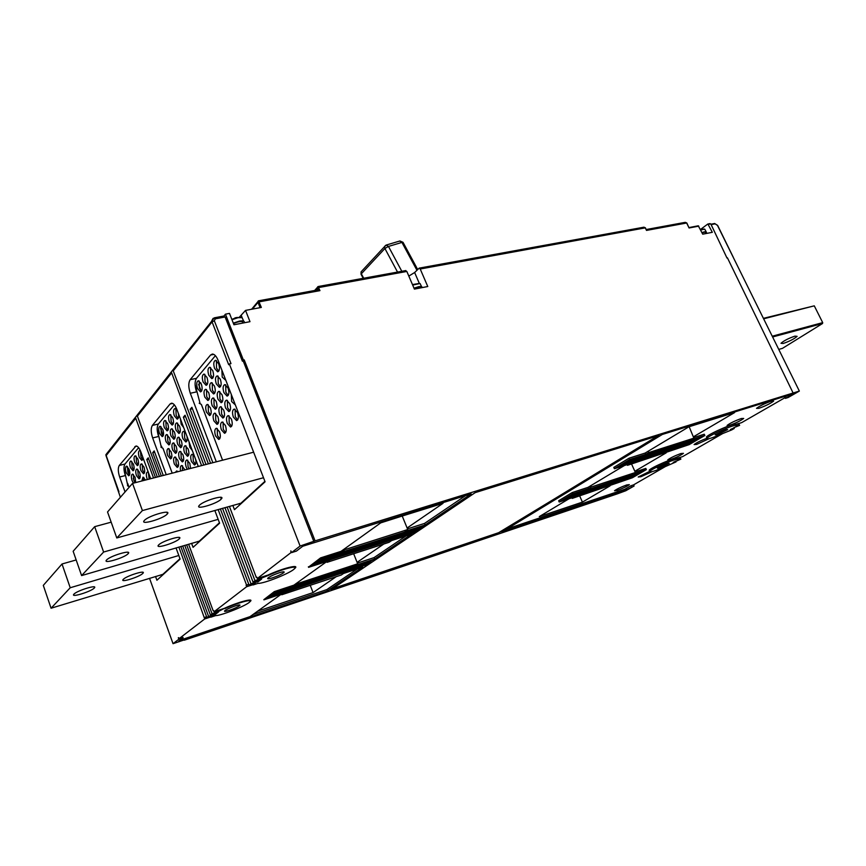 <?xml version="1.0" encoding="UTF-8"?>
<svg xmlns="http://www.w3.org/2000/svg" width="866" height="866" viewBox="0 0 866 866"><rect width="100%" height="100%" fill="white"/><g stroke="black" fill="none" stroke-linecap="round" stroke-linejoin="round"><path stroke-width="1.3" d="M408.817 276.081L414.641 272.509L419.209 268.124L420.216 269.001L645.289 227.866L643.763 227.217M405.45 270.755L406.836 271.448L414.403 289.103L427.772 286.527L420.216 269.001M625.328 490.405L634.107 485.988L633.587 484.852L630.946 485.739L624.819 489.268L625.328 490.405L501.847 532.07L662.338 434.451L793.646 393.629L785.386 398.371L788.157 397.505L799.35 391.075L315.083 540.871L244.212 359.877L243.4 360.05L225.441 314.163L229.49 313.395L233.95 324.772L249.993 321.676L245.533 310.396L261.337 307.43L258.598 300.924M727.007 258.057L710.791 223.893L707.879 223.98L712.317 232.315L702.716 234.177L698.267 225.788L689.065 227.975L698.797 226.145M727.397 257.765L792.942 392.666M244.212 359.877L243.216 361.014L242.404 361.187L243.4 360.05M208.381 463.851L173.254 370.865L212.062 321.881L228.689 364.705L229.349 363.947L300.101 546.035L315.083 540.871M313.936 541.748L243.216 361.014M229.349 363.947L230.984 363.601L214.335 320.766L215.331 318.829L225.106 316.978L242.404 361.187M294.862 566.57L295.165 568.096C299.463 564.047 282.327 568.377 267.919 575.089L257.332 578.466L291.019 552.562L290.846 550.873L291.528 552.627L296.389 551.112L302.732 546.251L471.136 493.891L425.141 524.948L405.082 531.367L407.745 529.537L344.765 549.65L342.232 551.469L321.091 558.234L308.577 567.338L308.372 566.786M257.332 578.466L256.823 577.135L256.325 577.514L229.393 506.361M212.863 462.704L191.884 407.312L190.163 409.304L210.579 463.288M224.911 507.617L253.078 582.168L254.983 580.707L227.109 507M221.036 497.355L221.046 499.281C216.619 503.85 195.402 510.106 199.028 505.722L199.461 505.235C203.813 500.624 225.29 494.334 221.544 498.729L221.025 497.355M300.101 546.035L291.528 552.627M215.396 355.666L196.495 378.323L190.184 379.676C188.301 382.783 188.344 387.319 190.304 393.272L216.305 461.816M232.835 505.398L234.459 509.673L265.083 481.799L218.102 360.321C216.424 356.251 214.508 354.151 212.376 354.042L210.557 355.038L213.772 354.378M190.184 379.676L210.557 355.038M425.141 524.948L424.513 523.432L465.518 495.644M424.513 523.432L407.464 528.866M402.225 516.039L407.117 528L443.024 503.33L381.083 522.609M257.548 611.234L313.059 592.593L336.192 576.702M253.11 614.427L326.872 589.584L357.452 568.865M183.094 637.733L178.991 638.729L178.591 637.647M178.991 638.729L204.722 618.941L178.883 547.063M178.309 637.744L178.84 639.227L173.038 643.676L149.537 578.315M120.385 497.268L106.053 455.711L135.724 418.246L157.331 477.004M180.81 546.5L206.931 617.631L208.565 616.375L182.683 545.959M155.458 477.48L148.238 457.822L146.776 459.521L153.542 477.978M125.05 491.942L119.66 477.004C117.982 471.743 117.863 467.889 119.281 465.432L136.005 445.979C137.737 446.098 139.35 448.058 140.855 451.89L150.684 478.714M176.025 547.907L180.128 559.111L156.908 580.252L155.555 576.496M204.268 617.707L206.671 616.906M204.679 617.382L206.606 616.744M249.3 600.658L249.949 600.073L250.404 601.296C254.236 597.735 237.587 602.206 224.153 608.43L214.075 611.742L213.675 610.66M204.722 618.941L210.774 616.938M250.404 601.296L249.754 601.881M214.075 611.742L246.572 586.747L246.561 585.059L218.135 509.522M213.177 610.822L188.615 544.216M163.263 475.477L154.202 450.915L152.708 452.658L161.292 475.975M184.75 545.342L210.384 614.99L212.04 613.713L186.645 544.79M173.308 369.392L137.077 415.225L159.398 476.462M220.354 508.894L249.116 585.221L250.988 583.781L222.519 508.288M205.989 464.468L171.295 371.936M203.824 465.031L185.053 415.215L183.365 417.163L201.594 465.605M166.24 474.709L152.643 437.915C150.836 432.318 150.749 428.15 152.384 425.412L170.093 403.978L171.544 403.188C173.46 403.296 175.224 405.32 176.805 409.272L198.292 466.449M214.822 510.453L219.607 523.194L193.064 547.344L191.592 543.339M246.085 585.427L248.856 584.539M246.561 585.059L248.78 584.344M293.855 567.078L294.267 566.526M256.325 577.514L256.899 577.33M246.572 586.747L252.948 584.691M295.165 568.096L294.44 568.756M382.859 521.343L341.031 551.35L320.582 557.888L308.502 567.143M327.034 561.385L293.877 585.178L274.316 591.608L263.838 599.662M281.569 594.011L250.036 616.624L179.814 640.31M185.595 416.654L183.365 417.163M268.406 574.862L268.59 575.316C282.37 568.93 298.575 564.859 294.483 568.702C291.128 572.837 263.87 583.803 258.025 583.348L253.045 584.961L255.308 583.229L249.116 585.221M253.045 584.961L252.71 584.063M250.988 583.781L255.654 582.277L255.34 581.443M253.078 582.168L261.619 579.094L258.003 581.855L255.654 582.277M254.983 580.707L268.59 575.316M279.285 572.772C283.139 571.592 284.708 571.484 284.016 572.437C281.959 574.104 278.148 575.89 272.595 577.806C268.72 578.997 267.129 579.116 267.821 578.152C269.889 576.485 273.71 574.688 279.285 572.772M137.077 415.225L139.015 412.768M210.384 614.99L218.449 612.035L215.298 614.438L214.93 613.442M208.565 616.375L215.298 614.438M213.004 614.914L212.744 614.2M224.64 608.203L217.972 611.753L217.55 610.606M224.792 608.625C237.652 602.704 253.402 598.493 249.765 601.881C246.918 605.399 221.555 615.618 215.602 615.618L210.86 617.187L212.841 615.683L206.931 617.631M212.04 613.713L217.972 611.753M235.162 605.962C238.886 604.782 240.456 604.609 239.871 605.431C238.063 606.882 234.545 608.517 229.338 610.346C225.593 611.537 224.002 611.721 224.586 610.887C226.405 609.437 229.923 607.802 235.162 605.962M154.668 452.182L152.708 452.658M210.86 617.187L210.579 616.43M148.692 459.045L146.776 459.521M137.477 414.717L135.54 417.163L135.724 418.246M239.254 317.292L245.533 310.396M223.948 316.014L225.441 314.163M184.155 639.931L173.038 643.676M178.84 639.227L182.975 637.387M326.872 589.584L327.402 590.948L178.797 641.089L183.116 637.787M327.402 590.948L362.648 567.143L343.542 573.476L341.291 575.013L281.786 594.758L281.515 594.044M308.577 567.338L329.481 560.594L327.056 562.337L389.094 542.3L391.659 540.557L411.512 534.149L374.621 559.057L355.331 565.411L357.669 563.809L297.265 583.662L295.057 585.254L274.836 591.911L263.913 599.857L283.907 593.232L281.786 594.758M184.263 640.212L617.252 493.891L625.815 490.741L634.107 485.988M316.317 562.9L319.099 560.876L421.103 528.141L418.072 530.187L316.317 562.9M320.853 559.598L322.617 558.321L424.925 525.565L423.009 526.853L320.853 559.598M312.864 565.401L314.585 564.156L416.189 531.453L414.316 532.72L312.864 565.401M498.794 533.099L331.061 589.703L475.218 492.624L659.048 435.468L498.621 532.698M270.906 595.873L273.342 594.108L371.189 561.817L368.526 563.614L270.906 595.873M274.868 592.993L276.416 591.879L374.545 559.555L274.868 592.993M267.886 598.07L269.402 596.977L366.87 564.729L267.886 598.07M310.234 585.319L313.059 592.593M295.057 585.254L294.786 584.528M297.265 583.662L296.995 582.937M353.664 553.742L357.095 562.348L383.79 544.021M357.669 563.809L357.095 562.348M327.056 562.337L326.763 561.579M374.621 559.057L374.047 557.617L406.122 535.892M374.047 557.617L357.387 563.095M342.232 551.469L341.929 550.7M344.765 549.65L344.462 548.882M407.745 529.537L407.117 528M402.17 516.049L380.704 522.88M711.148 224.608L715.154 223.85L717.47 225.409L799.35 391.075M709.99 223.59L708.042 224.002M707.879 223.98L700.626 229.371M689.065 227.563L698.267 225.788M675.783 461.145L673.185 462.444M675.697 461.177L676.032 461.903L673.347 462.79M675.87 461.34L680.86 459.132L677.266 460.311L680.059 458.709L679.507 457.529L676.584 458.482C676.627 456.501 651.113 467.434 649.154 470.238L649.706 471.418C649.446 472.782 654.393 471.288 664.525 466.936L676.032 461.903M633.587 484.852L664.958 466.796M649.154 470.238L649.446 470.855M624.819 489.268L506.989 528.942M785.386 398.371L784.758 397.083L787.389 395.567M738.536 423.626L741.697 422.608L785.04 397.656M734.216 427.512L739.618 425.379L735.97 426.548L739.077 424.762L738.482 423.517L735.515 424.47C736.327 421.894 708.669 433.801 706.429 437.005L706.764 437.709M679.55 457.616L682.7 456.577L722.493 433.66M635.135 471.894L645.82 468.387L646.372 469.599L632.645 474.124L635.406 472.5L634.843 471.277L666.203 452.831M648.807 452.561L648.19 451.229L645.159 453.059L645.765 454.379L648.807 452.561L693.937 438.153L690.841 439.96L704.848 435.479L704.253 434.212L693.666 437.59M693.937 438.153L693.33 436.865L734.628 412.562L688.903 426.797L648.19 451.229M645.159 453.059L629.041 458.201L613.799 467.413L614.395 468.733L630.416 463.57L627.482 465.323L627.157 464.62M635.406 472.5L591.251 487.017L590.688 485.75L624.418 465.507M590.688 485.75L587.982 487.374L572.242 492.548L558.667 500.765L559.209 502.02L574.851 496.835L572.231 498.405L571.961 497.798M579.679 495.937L582.417 502.128L539.28 516.612L568.994 498.773M582.417 502.128L610.075 485.848M758.887 408.33L756.505 408.362C759.623 405.981 764.537 403.588 771.249 401.164L773.587 401.142C770.469 403.513 765.576 405.916 758.887 408.33M709.146 438.661L696.643 444.41L694.099 444.572C696.524 442.678 700.832 440.567 707.002 438.228M729.562 425.325L727.104 425.423C730.049 423.193 734.769 420.887 741.296 418.527L743.699 418.44C740.766 420.681 736.046 422.965 729.562 425.325M670.392 459.619L667.805 459.835C670.403 457.876 674.776 455.776 680.903 453.524L683.447 453.329C680.849 455.289 676.498 457.378 670.392 459.619M652.152 471.645L640.851 476.744L638.188 477.014L649.684 471.375M617.231 490.437L614.524 490.751C616.852 489.019 620.9 487.082 626.692 484.949L629.355 484.646C627.038 486.378 622.99 488.305 617.231 490.437M680.059 458.709L677.136 459.673L676.584 458.482M680.86 459.132L680.081 457.443M706.429 437.005L707.013 438.25C706.602 439.776 711.614 438.304 722.049 433.812L731.705 429.926L734.238 428.475L733.838 427.631M707.013 438.25C709.265 435.068 736.923 423.149 736.111 425.715L739.077 424.762M739.618 425.379L738.752 423.55M630.946 485.739L631.455 486.876M734.325 427.728L730.33 429.568M688.871 227.563L686.76 223.222M646.101 229.577L646.501 230.41L686.651 223.006L685.136 222.378M133.364 474.427L133.819 480.229L135.172 482.708M137.737 469.34L138.181 475.228L139.935 478.075M142.197 464.165L142.619 470.13L144.406 473.009M127.41 466.449L127.865 472.241L129.543 475.023M131.719 461.329L132.152 467.196L133.862 470M143.843 477.447L143.604 480.533M136.092 456.122L136.514 462.076L138.257 464.89M148.357 472.371L149.136 479.104M140.487 450.948L140.952 456.858L142.717 459.694M127.659 483.369L128.753 486.411M123.979 468.387L127.832 485.913M133.461 483.141L132.108 480.662C131.026 476.971 131.156 474.785 132.509 474.081L135.085 477.253L135.691 482.568M139.491 472.187C140.584 475.921 140.444 478.151 139.069 478.855L136.46 475.661C135.367 471.927 135.507 469.708 136.882 469.004L139.491 472.187M143.972 467.034C145.077 470.812 144.936 473.063 143.529 473.778L140.898 470.574C139.783 466.796 139.935 464.555 141.342 463.84L143.972 467.034M129.088 469.231C130.171 472.923 130.041 475.109 128.698 475.802L126.165 472.674C125.083 468.982 125.213 466.796 126.555 466.103L129.088 469.231M133.418 464.122C134.511 467.856 134.371 470.076 133.007 470.779L130.441 467.629C129.359 463.905 129.489 461.697 130.853 460.983L133.418 464.122M141.883 480.976L142.987 477.123L145.52 480.035M137.813 458.937C138.917 462.704 138.776 464.945 137.38 465.659L134.793 462.498C133.689 458.742 133.84 456.501 135.226 455.787L137.813 458.937M147.404 479.558L147.068 478.746C145.953 474.958 146.105 472.717 147.523 471.992L148.324 472.273M143.052 457.876L141.84 460.452L139.22 457.28C138.105 453.481 138.257 451.218 139.686 450.493L140.379 450.71M146.668 467.748L144.698 462.39M178.807 555.496L70.211 587.754L51.072 608.224L43.3 585.384L62.016 563.993L76.165 559.956M51.072 608.224L163.642 574.126M162.451 575.208L162.18 574.483M134.576 481.875L133.288 478.324M127.194 467.261L129.748 474.287M128.168 485.534L127.464 485.707L129.445 486.919M161.249 574.764L161.661 575.922M138.636 447.668L124.985 464.024C123.557 466.471 123.665 470.325 125.343 475.575L119.66 477.004M649.706 471.418C651.665 468.636 677.19 457.703 677.136 459.673M667.264 463.516L669.234 463.332L659.394 468.062L657.391 468.246L667.264 463.516M730.503 429.926L731.337 428.984M731.51 429.352L734.238 428.475M725.816 429.688L727.7 429.601L717.059 434.754L715.154 434.851L725.816 429.688M252.417 309.108L257.992 302.396L258.241 300.967M317.887 290.013L319.965 290.63L318.093 286.668M315.614 290.316L317.606 288.086L317.8 286.7M414.143 288.508C418.213 286.906 420.519 286.668 421.071 287.815M422.175 287.599C422.283 286.57 421.093 286.267 418.614 286.7L414.002 288.183M412.671 285.087L420.053 283.507L421.58 286.668M200.706 382.74L201.8 385.597M215.591 413.363L215.775 420.465L218.048 423.701M206.519 389.527L206.693 396.693L208.879 399.832M221.436 406.923L221.588 414.132L223.904 417.38M212.246 382.88L212.397 390.155L214.616 393.316M227.39 400.352L227.531 407.67L229.88 410.949M218.091 376.104L218.21 383.486L220.473 386.669M232.889 398.555L234.675 403.155M217.247 428.486L217.453 435.501L219.758 438.77M208.186 404.639L208.381 411.718L210.6 414.901M199.212 381.008L199.397 388.152L201.518 391.237M223.082 422.207L223.266 429.33L225.615 432.621M213.924 398.165L214.086 405.353L216.338 408.546M204.841 374.329L204.993 381.581L207.147 384.677M229.046 415.81L229.198 423.03L231.59 426.353M219.769 391.551L219.91 398.847L222.194 402.062M210.568 367.509L210.698 374.881L212.884 377.998M235.13 409.272L235.249 416.611L237.674 419.956M225.734 384.807L225.842 392.222L228.169 395.459M216.413 360.559L216.511 368.039L218.741 371.178M223.46 374.177L225.225 378.734M142.403 510.572L116.791 537.959L107.536 511.968L132.541 483.38L142.403 510.572L263.513 477.729M132.541 483.38L253.641 452.204M116.791 537.959L241.82 502.973M240.12 504.521L239.72 503.46M167.116 514.166C162.949 518.831 140.249 525.391 144.102 520.78L144.395 520.434C148.476 515.735 171.446 509.132 167.463 513.765L167.116 514.166M199.916 403.123L200.154 403.762M195.077 384.363L199.981 403.047L199.202 403.22L201.367 404.444L222.584 460.203M217.853 416.589C219.141 420.93 218.871 423.528 217.02 424.372L213.891 420.908C212.603 416.578 212.884 413.98 214.736 413.125L217.853 416.589M208.695 392.655C209.983 397.018 209.702 399.637 207.851 400.493L204.809 397.115C203.521 392.763 203.802 390.144 205.664 389.278L208.695 392.655M223.731 410.17C225.041 414.565 224.749 417.195 222.854 418.051L219.693 414.576C218.394 410.192 218.687 407.561 220.581 406.695L223.731 410.17M214.465 386.03C215.764 390.447 215.472 393.099 213.577 393.976L210.503 390.577C209.193 386.171 209.496 383.519 211.391 382.642L214.465 386.03M229.739 403.621C231.06 408.07 230.757 410.733 228.819 411.61L225.615 408.113C224.294 403.675 224.608 401.012 226.546 400.135L229.739 403.621M220.343 379.265C221.664 383.746 221.36 386.431 219.412 387.319L216.305 383.909C214.984 379.438 215.288 376.764 217.236 375.866L220.343 379.265M235.357 404.92L231.655 401.521L231.319 394.474M219.531 431.744C220.819 436.053 220.549 438.618 218.719 439.452L215.58 435.955C214.292 431.658 214.562 429.092 216.392 428.248L219.531 431.744M210.395 407.81C211.672 412.14 211.401 414.727 209.572 415.572L206.509 412.162C205.231 407.843 205.502 405.256 207.331 404.4L210.395 407.81M201.334 384.082C202.612 388.433 202.341 391.042 200.501 391.897L197.524 388.563C196.246 384.223 196.517 381.625 198.357 380.759L201.334 384.082M225.42 425.487C226.719 429.85 226.437 432.448 224.565 433.303L221.382 429.785C220.083 425.433 220.365 422.835 222.237 421.98L225.42 425.487M216.164 401.348C217.463 405.732 217.171 408.351 215.298 409.217L212.202 405.786C210.903 401.413 211.196 398.793 213.068 397.927L216.164 401.348M206.985 377.414C208.284 381.819 207.992 384.461 206.119 385.338L203.099 381.993C201.81 377.598 202.092 374.956 203.975 374.08L206.985 377.414M231.417 419.112C232.738 423.517 232.434 426.159 230.529 427.025L227.303 423.485C225.983 419.09 226.286 416.459 228.202 415.593L231.417 419.112M222.042 394.755C223.363 399.194 223.06 401.856 221.144 402.733L218.005 399.28C216.695 394.853 216.998 392.201 218.914 391.324L222.042 394.755M212.755 370.626C214.064 375.086 213.761 377.76 211.845 378.648L208.793 375.281C207.483 370.832 207.786 368.169 209.702 367.271L212.755 370.626M237.544 412.606C238.875 417.066 238.561 419.739 236.602 420.616L233.344 417.076C232.012 412.617 232.326 409.954 234.285 409.066L237.544 412.606M228.039 388.033C229.371 392.525 229.057 395.221 227.098 396.108L223.926 392.655C222.594 388.174 222.908 385.478 224.879 384.591L228.039 388.033M218.633 363.688C219.964 368.212 219.65 370.919 217.68 371.828L214.595 368.451C213.263 363.947 213.577 361.23 215.547 360.321L218.633 363.688M225.874 380.39L222.226 377.1L221.869 370.042M239.113 503.633L239.622 504.975M198.595 384.385L201.085 390.902M196.495 378.323C194.59 381.43 194.623 385.944 196.582 391.876L190.304 393.272M173.254 370.865L173.048 369.717L175.062 367.173M223.839 316.155L225.106 316.978M258.003 581.855L257.57 580.729M175.798 457.226L176.155 463.602L178.169 466.677M167.495 434.797L167.831 441.238L169.779 444.215M180.886 451.619L181.221 458.082L183.267 461.188M172.486 429.016L172.799 435.533L174.78 438.542M186.06 445.914L186.374 452.474L188.463 455.592M177.562 423.117L177.866 429.742L179.868 432.762M177.454 471.223L177.216 471.883M169.162 448.805L169.509 455.159L171.479 458.179M160.924 426.559L161.271 432.968L163.165 435.901M182.542 465.767L182.401 470.541M174.142 443.154L174.477 449.606L176.48 452.647M165.828 420.735L166.153 427.241L168.069 430.196M187.716 460.203L188.041 466.677L189.134 468.809M179.23 437.406L179.543 443.944L181.568 447.008M170.808 414.803L171.111 421.406L173.07 424.372M192.988 454.531L193.302 461.113L195.445 464.284M184.404 431.549L184.696 438.185L186.764 441.27M175.885 408.763L176.166 415.453L178.158 418.451M161.487 446.131L162.115 447.83M157.179 429.135L161.357 447.419M177.811 460.29C178.991 464.273 178.797 466.655 177.227 467.413L174.358 464.057C173.189 460.084 173.384 457.713 174.954 456.945L177.811 460.29M169.422 437.785C170.602 441.79 170.407 444.171 168.838 444.94L166.045 441.671C164.865 437.666 165.06 435.284 166.64 434.505L169.422 437.785M182.932 454.704C184.122 458.742 183.917 461.134 182.315 461.914L179.414 458.536C178.223 454.52 178.428 452.117 180.031 451.348L182.932 454.704M174.445 432.015C175.636 436.063 175.43 438.477 173.828 439.268L171.003 435.966C169.812 431.928 170.017 429.514 171.62 428.724L174.445 432.015M188.139 449.021C189.351 453.091 189.134 455.527 187.489 456.306L184.566 452.918C183.354 448.859 183.57 446.434 185.216 445.644L188.139 449.021M179.554 426.137C180.767 430.24 180.55 432.686 178.905 433.476L176.047 430.175C174.845 426.083 175.062 423.636 176.707 422.846L179.554 426.137M192.317 450.536L189.806 447.202L189.08 441.931M175.43 472.338L176.599 470.952L177.974 471.689M171.111 451.814C172.28 455.787 172.096 458.157 170.537 458.915L167.723 455.603C166.553 451.641 166.748 449.281 168.307 448.512L171.111 451.814M162.808 429.482C163.977 433.476 163.793 435.858 162.234 436.626L159.485 433.39C158.316 429.406 158.51 427.035 160.069 426.256L162.808 429.482M180.604 471.007C180.009 467.759 180.366 465.919 181.687 465.497L184.923 469.892M176.134 446.185C177.324 450.212 177.119 452.604 175.527 453.373L172.691 450.049C171.5 446.044 171.706 443.652 173.287 442.872L176.134 446.185M167.733 423.68C168.924 427.717 168.718 430.131 167.127 430.911L164.356 427.663C163.165 423.636 163.371 421.222 164.962 420.432L167.733 423.68M187.327 469.275L186.233 467.142C185.032 463.115 185.248 460.712 186.861 459.933L189.816 463.342L190.552 468.452M181.243 440.458C182.445 444.529 182.239 446.943 180.615 447.733L177.736 444.388C176.534 440.339 176.751 437.915 178.374 437.135L181.243 440.458M172.745 417.769C173.947 421.85 173.741 424.297 172.118 425.087L169.303 421.818C168.112 417.748 168.318 415.312 169.953 414.511L172.745 417.769M195.608 459.316C196.225 462.66 195.846 464.566 194.471 464.999L191.483 461.567C190.26 457.497 190.488 455.061 192.144 454.271L194.46 456.263M186.937 436.226C187.554 439.614 187.175 441.53 185.789 441.985L182.878 438.629C181.665 434.526 181.892 432.08 183.549 431.279L185.8 433.206M178.342 413.342C178.959 416.762 178.58 418.7 177.194 419.155L174.347 415.875C173.135 411.751 173.362 409.293 175.029 408.481L177.216 410.343M183.668 427.533L181.189 424.264L180.464 418.992M218.167 519.351L103.617 552.043L81.599 575.587L73.145 551.274L94.665 526.669L111.162 522.176M81.599 575.587L200.1 540.936M198.682 542.235L198.357 541.358M160.513 428.421L163.23 435.75M161.704 447.018L160.957 447.202L162.992 448.317L172.204 473.172M197.556 541.596L198.022 542.83M174.358 404.844L158.37 424.015C156.724 426.754 156.811 430.911 158.608 436.486L152.643 437.915M103.617 552.043L94.665 526.669M128.081 553.753C124.52 557.769 103.011 564.221 106.388 560.226L106.615 559.956C110.101 555.918 131.849 549.423 128.352 553.428L128.081 553.753M179.165 538.966C175.354 542.928 155.166 549.087 158.359 545.277L158.705 544.887C162.44 540.904 182.856 534.712 179.554 538.533L179.165 538.966M763.834 318.764L814.278 305.839L763.617 318.298M772.385 336.16L822.7 322.628L814.278 305.839M778.87 349.355L782.431 348.37L822.527 323.527L822.7 322.628M772.764 336.939L822.527 323.527M783.156 343.488L780.98 343.293C783.838 340.739 788.504 338.346 794.966 336.127L797.11 336.344C794.252 338.898 789.597 341.28 783.156 343.488M70.211 587.754L62.016 563.993M94.264 588.046C91.19 591.543 70.763 597.865 73.751 594.368L73.935 594.152C76.933 590.644 97.566 584.279 94.481 587.798L94.264 588.046M142.749 573.476C139.448 576.94 120.201 582.97 123.037 579.635L123.308 579.322C126.555 575.836 146.008 569.774 143.074 573.13L142.749 573.476M646.372 469.599L632.342 477.783L572.231 498.405M591.251 487.017L588.544 488.64L572.805 493.815L559.209 502.02M562.738 500.451L633.944 476.387L562.738 500.451M571.419 495.222L642.918 471.136L571.419 495.222M566.494 498.188L569.514 496.359L639 473.431L635.882 475.25L566.494 498.188M572.805 493.815L572.242 492.548M587.982 487.374L588.544 488.64M631.552 464.014L634.843 471.277M704.848 435.479L689.184 444.626L627.482 465.323M645.765 454.379L629.647 459.543L629.041 458.201M629.647 459.543L614.395 468.733M618.151 467.055L620.251 465.789L691.155 442.981L618.151 467.055M627.882 461.188L630.026 459.9L701.168 437.124L698.981 438.413L627.882 461.188M622.362 464.522L625.75 462.476L696.794 439.679L693.309 441.714L622.362 464.522M689.163 426.711L693.33 436.865M692.941 440.924L693.309 441.714M635.568 474.557L635.882 475.25M702.683 234.123L706.797 233.387M702.055 232.835C704.513 232.001 705.671 231.991 705.53 232.824L705.758 233.29M705.866 233.279L706.483 232.413L704.567 231.796L701.936 232.586M700.67 229.988L704.707 229.111L706.158 231.752M417.683 529.245L418.072 530.187M422.76 526.257L423.009 526.853M414.078 532.135L414.316 532.72M657.835 435.847L499.368 532.449L332.566 588.696M368.202 562.803L368.526 563.614M235.931 324.393L243.335 322.964M233.474 323.57C239.568 321.037 242.751 320.821 243.021 322.931M244.158 322.801L244.244 322.628C244.742 321.015 243.13 320.507 239.395 321.102L233.311 323.148M231.969 319.738L238.053 317.692L242.079 317.627L243.649 321.113M235.985 317.627L234.827 317.984M192.447 408.784L190.163 409.304M261.218 578.715L260.72 577.384M416.914 270.224L401.932 242.415L403.188 242.621L417.661 269.478M397.537 272.076L384.905 248.499L388.466 246.431L386.117 245.089M361.198 274.544L361.068 271.881L362.161 270.701M419.317 283.399L414.641 272.509M260.092 307.668L257.992 302.396L259.118 301.855L319.965 290.63M318.32 289.829L317.606 288.086L318.699 287.555L406.836 271.448M646.35 229.685L645.289 227.866L646.501 230.41M686.868 223.082L689.065 227.975M708.41 224.337L710.791 223.893M213.123 318.342L211.824 320.669L212.062 321.881L214.335 320.766M137.261 416.308L171.5 373.073M106.074 455.96L105.89 454.682L107.763 452.312M702.802 229.035L702.38 228.169M717.643 225.398L714.634 223.493L710.964 224.229M710.943 224.186L715.154 223.85M124.985 464.024L119.281 465.432M134.825 446.64L136.85 446.152M241.062 503.081L264.92 481.355M215.331 318.829L214.064 317.995M158.37 424.015L152.384 425.412M170.093 403.978L172.615 403.415M199.386 541.055L219.455 522.772M162.96 574.245L179.987 558.722M242.123 317.638L241.3 315.538M399.648 241.062L401.932 242.415L388.466 246.431L401.813 271.296M385.467 245.468L384.612 246.55L384.905 248.499L361.328 273.797L363.698 278.235M135.54 417.163L105.89 454.682L118.945 491.736M733.264 257.234L717.676 225.474M646.274 229.522L685.331 222.335L686.835 223.006M419.209 268.124L643.958 227.184L645.484 227.866M251.595 309.259L257.841 301.736M257.841 301.714L258.609 300.794L318.244 289.829M314.618 290.5L317.443 287.328M317.443 287.296L318.147 286.538L405.829 270.56M419.512 283.42L412.454 284.557M167.463 513.765L166.932 512.326M224.164 315.971L214.4 317.811L173.048 369.717M283.767 571.798L284.016 572.437M179.554 538.533L179.165 537.45M128.352 553.428L127.952 552.302M143.074 573.13L142.76 572.264M94.481 587.798L94.167 586.899M704.502 229.089L700.399 229.436M241.224 317.465L236.743 317.497L231.839 319.392M363.2 278.332L361.035 274.251L361.068 271.881L384.612 246.55L386.474 244.97L399.94 240.975L403.036 242.307"/></g></svg>
